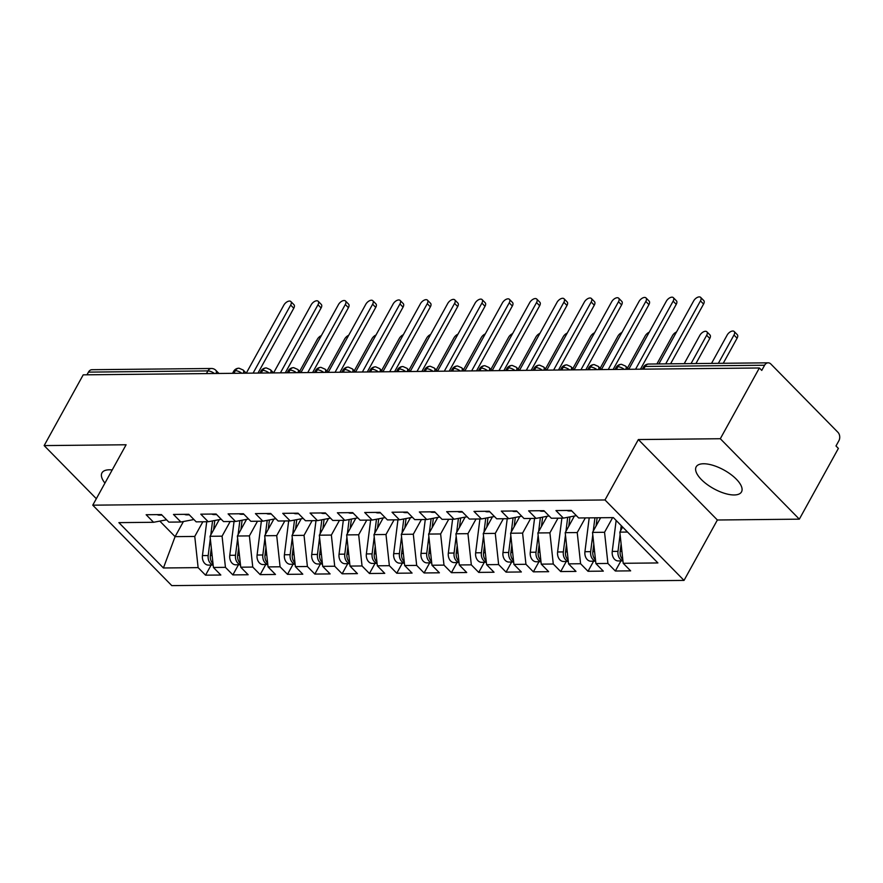<?xml version="1.0" encoding="UTF-8"?>
<svg xmlns="http://www.w3.org/2000/svg" width="883" height="883" viewBox="0 0 883 883"><rect width="100%" height="100%" fill="white"/><g stroke="black" fill="none" stroke-linecap="round" stroke-linejoin="round"><path stroke-width="1.32" d="M703.519 463.763A25.905 10.64 -151.1 0 0 696.168 466.842A25.905 10.64 -151.1 0 0 706.952 484.348A25.905 10.64 -151.1 0 0 734.17 494.966A25.905 10.64 -151.1 0 0 741.521 491.875A25.905 10.64 -151.1 0 0 730.738 474.37A25.905 10.64 -151.1 0 0 703.519 463.763M112.196 469.966A25.905 10.64 -151.1 0 0 109.315 469.8A25.905 10.64 -151.1 0 0 101.964 472.88A25.905 10.64 -151.1 0 0 104.945 483.1M799.336 519.16L720.307 438.73L638.354 439.557L717.371 519.999L799.336 519.16L838.386 448.409L835.991 445.97L838.85 440.805A6.071 4.481 89.4 0 0 837.934 432.306L770.881 364.05A6.071 4.481 89.4 0 0 768.144 362.825A6.071 4.481 89.4 0 0 764.612 365.242L761.753 370.407L759.369 367.979L83.212 374.845L44.15 445.595L96.335 498.707M717.371 519.999L684.027 580.407L171.788 585.617L92.759 505.175L604.998 499.966L684.027 580.407M623.21 563.299L657.901 562.946L613.365 517.615L578.663 517.968L571.246 510.407L555.948 510.562L563.365 518.122L551.345 518.244L543.928 510.683L528.63 510.838L536.047 518.398L524.027 518.52L516.599 510.959L501.301 511.114L508.729 518.674L496.71 518.796L489.281 511.246L473.983 511.4L481.412 518.95L469.392 519.072L461.964 511.522L446.666 511.676L454.094 519.226L442.074 519.347L434.646 511.798L419.348 511.952L426.776 519.513L414.745 519.634L407.328 512.074L392.03 512.228L399.447 519.789L387.427 519.91L380.01 512.35L364.712 512.504L372.129 520.065L360.109 520.186L352.692 512.626L337.383 512.78L344.811 520.341L332.792 520.462L325.363 512.913L310.065 513.067L317.494 520.617L305.474 520.738L298.046 513.189L282.748 513.343L290.176 520.893L278.156 521.014L270.728 513.465L255.43 513.619L262.858 521.18L250.838 521.301L243.41 513.74L228.112 513.895L235.529 521.456L223.509 521.577L216.092 514.016L200.794 514.171L208.211 521.732L196.192 521.853L188.774 514.292L173.476 514.447L180.894 522.008L168.874 522.129L161.457 514.579L146.148 514.734L153.576 522.283L118.885 522.637L163.421 567.979L198.123 567.626L205.54 575.175L220.838 575.021L213.421 567.471L225.441 567.35L232.858 574.899L248.156 574.745L240.739 567.195L252.759 567.063L260.187 574.623L275.485 574.469L268.057 566.908L280.077 566.787L287.505 574.347L302.803 574.193L295.375 566.632L307.394 566.511L314.823 574.071L330.121 573.917L322.692 566.356L334.712 566.235L342.14 573.795L357.438 573.63L350.01 566.08L362.041 565.959L369.458 573.509L384.756 573.354L377.339 565.804L389.359 565.683L396.776 573.233L412.074 573.078L404.657 565.528L416.677 565.407L424.094 572.957L439.403 572.802L431.975 565.241L443.994 565.12L451.423 572.681L466.721 572.526L459.292 564.965L471.312 564.844L478.741 572.405L494.039 572.25L486.61 564.69L498.63 564.568L506.058 572.129L521.356 571.974L513.928 564.414L525.948 564.292L533.376 571.842L548.674 571.687L541.257 564.138L553.277 564.016L560.694 571.566L575.992 571.411L568.575 563.862L580.595 563.74L588.012 571.29L603.31 571.135L595.893 563.575L607.912 563.453L615.341 571.014L630.639 570.86L623.21 563.299L619.844 532.129L627.548 532.052M612.647 517.615L604.546 532.283L592.526 532.405L600.628 517.736M607.912 563.453L604.546 532.283M595.893 563.575L592.526 532.405M585.33 517.902L577.228 532.559L565.208 532.681L574.403 516.025M580.595 563.74L577.228 532.559M568.575 563.862L565.208 532.681M563.365 518.122L576.389 515.65M558.001 518.178L549.91 532.835L537.89 532.957L547.085 516.301M553.277 564.016L549.91 532.835M541.257 564.138L537.89 532.957M536.047 518.398L549.071 515.926M530.683 518.453L522.593 533.111L510.573 533.233L519.767 516.577M525.948 564.292L522.593 533.111M513.928 564.414L510.573 533.233M508.729 518.674L521.754 516.202M503.365 518.729L495.275 533.398L483.255 533.52L492.449 516.853M498.63 564.568L495.275 533.398M486.61 564.69L483.255 533.52M481.412 518.95L494.436 516.478M476.047 519.005L467.946 533.674L455.926 533.796L465.131 517.14M471.312 564.844L467.946 533.674M459.292 564.965L455.926 533.796M454.094 519.226L467.118 516.754M448.73 519.281L440.628 533.95L428.608 534.072L437.802 517.416M443.994 565.12L440.628 533.95M431.975 565.241L428.608 534.072M426.776 519.513L439.789 517.041M421.412 519.568L413.31 534.226L401.29 534.347L410.485 517.692M416.677 565.407L413.31 534.226M404.657 565.528L401.29 534.347M399.447 519.789L412.471 517.317M394.083 519.844L385.992 534.502L373.973 534.623L383.167 517.968M389.359 565.683L385.992 534.502M377.339 565.804L373.973 534.623M372.129 520.065L385.154 517.593M366.765 520.12L358.675 534.778L346.655 534.899L355.849 518.244M362.041 565.959L358.675 534.778M350.01 566.08L346.655 534.899M344.811 520.341L357.836 517.868M339.447 520.396L331.357 535.065L319.337 535.186L328.531 518.52M334.712 566.235L331.357 535.065M322.692 566.356L319.337 535.186M317.494 520.617L330.518 518.144M312.129 520.672L304.039 535.341L292.019 535.462L301.213 518.807M307.394 566.511L304.039 535.341M295.375 566.632L292.019 535.462M290.176 520.893L303.2 518.42M284.812 520.948L276.71 535.617L264.69 535.738L273.885 519.083M280.077 566.787L276.71 535.617M268.057 566.908L264.69 535.738M262.858 521.18L275.882 518.707M257.494 521.224L249.392 535.893L237.372 536.014L246.567 519.359M252.759 567.063L249.392 535.893M240.739 567.195L237.372 536.014M235.529 521.456L248.553 518.983M230.176 521.511L222.075 536.169L210.055 536.29L219.249 519.634M225.441 567.35L222.075 536.169M213.421 567.471L210.055 536.29M208.211 521.732L221.236 519.259M206.423 373.597L207.913 370.904L88.455 372.118L86.964 374.811M88.455 372.118A6.071 4.481 -90.6 0 1 91.987 369.701L211.434 368.487A6.071 4.481 -90.6 0 0 207.913 370.904A6.071 2.494 28.9 0 1 214.459 373.52M202.847 521.787L194.757 536.445L175.088 536.643L183.432 521.522M198.123 567.626L194.757 536.445M163.421 567.979L175.088 536.643L159.812 521.102M180.894 522.008L193.918 519.535M720.307 438.73L759.369 367.979M92.759 505.175L126.103 444.767L44.15 445.595M638.354 439.557L604.998 499.966M622.647 527.063L619.844 532.129M153.576 522.283L166.6 519.811M205.54 575.175L211.125 565.065M290.86 301.544L293.973 304.723A5.055 2.715 135.5 0 1 293.774 308.233L290.662 305.065A5.055 2.715 -44.5 0 0 290.86 301.544A5.055 2.715 -44.5 0 0 283.84 305.132L246.258 373.189L243.156 370.021L239.061 368.211A6.071 4.481 89.4 0 0 238.896 368.211A6.071 4.481 89.4 0 0 235.364 370.628L233.874 373.321M232.858 574.899L238.443 564.789M260.187 574.623L265.761 564.513M287.505 574.347L293.079 564.237M314.823 574.071L320.397 563.961M342.14 573.795L347.725 563.685M369.458 573.509L375.043 563.398M396.776 573.233L402.361 563.122M424.094 572.957L429.679 562.846M451.423 572.681L456.997 562.57M478.741 572.405L484.314 562.294M506.058 572.129L511.643 562.018M533.376 571.842L538.961 561.731M560.694 571.566L566.279 561.456M588.012 571.29L593.597 561.18M615.341 571.014L620.915 560.904M318.178 301.269L321.291 304.436A5.055 2.715 135.5 0 1 321.103 307.946L317.979 304.778A5.055 2.715 -44.5 0 0 318.178 301.269A5.055 2.715 -44.5 0 0 311.158 304.856L273.587 372.913L270.474 369.745L266.379 367.935A6.071 4.481 89.4 0 0 266.213 367.935A6.071 4.481 89.4 0 0 262.681 370.341L261.202 373.045M345.496 300.993L348.608 304.16A5.055 2.715 135.5 0 1 348.421 307.67L345.308 304.503A5.055 2.715 -44.5 0 0 345.496 300.993A5.055 2.715 -44.5 0 0 338.476 304.58L300.904 372.637L297.792 369.469L293.697 367.659A6.071 4.481 89.4 0 0 293.531 367.659A6.071 4.481 89.4 0 0 289.999 370.065L288.52 372.758M372.814 300.717L375.926 303.884A5.055 2.715 135.5 0 1 375.739 307.394L372.626 304.227A5.055 2.715 -44.5 0 0 372.814 300.717A5.055 2.715 -44.5 0 0 365.794 304.293L328.222 372.361L325.11 369.193L321.015 367.383A6.071 4.481 89.4 0 0 320.849 367.372A6.071 4.481 89.4 0 0 317.328 369.789L315.838 372.483M400.131 300.441L403.255 303.609A5.055 2.715 135.5 0 1 403.056 307.118L399.944 303.951A5.055 2.715 -44.5 0 0 400.131 300.441A5.055 2.715 -44.5 0 0 393.112 304.017L355.54 372.085L352.427 368.917L348.332 367.107A6.071 4.481 89.4 0 0 348.178 367.096A6.071 4.481 89.4 0 0 344.646 369.513L343.156 372.207M427.46 300.165L430.573 303.333A5.055 2.715 135.5 0 1 430.374 306.843L427.262 303.675A5.055 2.715 -44.5 0 0 427.46 300.165A5.055 2.715 -44.5 0 0 420.429 303.741L382.858 371.798L379.745 368.641L375.661 366.82A6.071 4.481 89.4 0 0 375.496 366.82A6.071 4.481 89.4 0 0 371.964 369.237L370.474 371.931M454.778 299.878L457.891 303.057A5.055 2.715 135.5 0 1 457.692 306.567L454.579 303.399A5.055 2.715 -44.5 0 0 454.778 299.878A5.055 2.715 -44.5 0 0 447.747 303.465L410.176 371.522L407.074 368.354L402.979 366.544A6.071 4.481 89.4 0 0 402.814 366.544A6.071 4.481 89.4 0 0 399.282 368.962L397.791 371.655M482.096 299.602L485.209 302.77A5.055 2.715 135.5 0 1 485.01 306.28L481.897 303.112A5.055 2.715 -44.5 0 0 482.096 299.602A5.055 2.715 -44.5 0 0 475.076 303.189L437.504 371.246L434.392 368.079L430.297 366.268A6.071 4.481 89.4 0 0 430.131 366.268A6.071 4.481 89.4 0 0 426.599 368.686L425.109 371.379M509.414 299.326L512.526 302.494A5.055 2.715 135.5 0 1 512.339 306.004L509.226 302.836A5.055 2.715 -44.5 0 0 509.414 299.326A5.055 2.715 -44.5 0 0 502.394 302.913L464.822 370.97L461.71 367.803L457.615 365.992A6.071 4.481 89.4 0 0 457.449 365.992A6.071 4.481 89.4 0 0 453.917 368.399L452.438 371.092M536.732 299.05L539.844 302.218A5.055 2.715 135.5 0 1 539.656 305.728L536.544 302.56A5.055 2.715 -44.5 0 0 536.732 299.05A5.055 2.715 -44.5 0 0 529.712 302.626L492.14 370.694L489.027 367.527L484.933 365.717A6.071 4.481 89.4 0 0 484.767 365.705A6.071 4.481 89.4 0 0 481.235 368.123L479.756 370.816M564.049 298.774L567.162 301.942A5.055 2.715 135.5 0 1 566.974 305.452L563.862 302.284A5.055 2.715 -44.5 0 0 564.049 298.774A5.055 2.715 -44.5 0 0 557.03 302.35L519.458 370.419L516.345 367.251L512.25 365.441A6.071 4.481 89.4 0 0 512.085 365.43A6.071 4.481 89.4 0 0 508.564 367.847L507.074 370.54M591.378 298.498L594.491 301.666A5.055 2.715 135.5 0 1 594.292 305.176L591.18 302.008A5.055 2.715 -44.5 0 0 591.378 298.498A5.055 2.715 -44.5 0 0 584.347 302.074L546.776 370.132L543.663 366.975L539.568 365.154A6.071 4.481 89.4 0 0 539.414 365.154A6.071 4.481 89.4 0 0 535.882 367.571L534.392 370.264M618.696 298.222L621.809 301.39A5.055 2.715 135.5 0 1 621.61 304.9L618.497 301.732A5.055 2.715 -44.5 0 0 618.696 298.222A5.055 2.715 -44.5 0 0 611.665 301.798L574.093 369.856L570.981 366.688L566.897 364.878A6.071 4.481 89.4 0 0 566.731 364.878A6.071 4.481 89.4 0 0 563.199 367.295L561.709 369.988M646.014 297.935L649.126 301.103A5.055 2.715 135.5 0 1 648.928 304.624L645.815 301.445A5.055 2.715 -44.5 0 0 646.014 297.935A5.055 2.715 -44.5 0 0 638.983 301.522L601.411 369.58L598.31 366.412L594.215 364.602A6.071 4.481 89.4 0 0 594.049 364.602A6.071 4.481 89.4 0 0 590.517 367.019L589.027 369.712M673.332 297.659L676.444 300.827A5.055 2.715 135.5 0 1 676.246 304.337L673.133 301.169A5.055 2.715 -44.5 0 0 673.332 297.659A5.055 2.715 -44.5 0 0 666.312 301.246L628.74 369.304L625.628 366.136L621.533 364.326A6.071 4.481 89.4 0 0 621.367 364.326A6.071 4.481 89.4 0 0 617.835 366.732L616.356 369.425M293.774 308.233L257.979 373.067M290.662 305.065L253.09 373.123M157.185 514.612A8.09 5.971 89.4 0 0 159.337 515.142L161.975 515.109M211.324 548.023L210.375 555.517A8.09 5.971 89.4 0 0 212.693 563.387A8.09 5.971 89.4 0 0 213.013 563.685M210.309 538.685L208.189 555.539A8.09 5.971 89.4 0 0 210.507 563.409A8.09 5.971 89.4 0 0 213.145 564.932M213.156 565.054L208.421 565.098A8.09 5.971 -90.6 0 1 204.779 563.464A8.09 5.971 -90.6 0 1 202.45 555.595L206.721 521.743M321.368 335.573A5.055 2.715 -44.5 0 0 317.361 339.26L299.646 371.357M212.549 520.904L210.783 534.977M214.79 520.484L213.609 529.855M321.103 307.946L285.297 372.792M317.979 304.778L280.408 372.847M184.503 514.336A8.09 5.971 89.4 0 0 186.666 514.855L189.304 514.833M348.421 307.67L312.626 372.516M345.308 304.503L307.737 372.571M211.821 514.061A8.09 5.971 89.4 0 0 213.984 514.579L216.622 514.557M375.739 307.394L339.944 372.24M372.626 304.227L335.054 372.284M239.15 513.785A8.09 5.971 89.4 0 0 241.302 514.303L243.94 514.281M403.056 307.118L367.262 371.964M399.944 303.951L362.372 372.008M266.467 513.509A8.09 5.971 89.4 0 0 268.62 514.027L271.258 514.005M238.642 547.747L237.693 555.23A8.09 5.971 89.4 0 0 240.021 563.111A8.09 5.971 89.4 0 0 240.331 563.398M237.637 538.409L235.507 555.252A8.09 5.971 89.4 0 0 237.836 563.133A8.09 5.971 89.4 0 0 240.463 564.656M240.474 564.767L235.739 564.822A8.09 5.971 -90.6 0 1 232.097 563.188A8.09 5.971 -90.6 0 1 229.779 555.319L234.039 521.467M348.686 335.297A5.055 2.715 -44.5 0 0 344.679 338.973L326.964 371.081M239.867 520.628L238.101 534.701M242.108 520.208L240.927 529.579M265.96 547.471L265.021 554.954A8.09 5.971 89.4 0 0 267.339 562.824A8.09 5.971 89.4 0 0 267.648 563.122M264.955 538.133L262.836 554.977A8.09 5.971 89.4 0 0 265.154 562.846A8.09 5.971 89.4 0 0 267.781 564.38M267.792 564.491L263.068 564.546A8.09 5.971 -90.6 0 1 259.414 562.913A8.09 5.971 -90.6 0 1 257.096 555.032L261.357 521.191M376.003 335.01A5.055 2.715 -44.5 0 0 371.997 338.697L354.282 370.794M267.196 520.352L265.419 534.425M269.425 519.932L268.244 529.303M293.277 547.195L292.339 554.679A8.09 5.971 89.4 0 0 294.657 562.548A8.09 5.971 89.4 0 0 294.966 562.846M292.273 537.857L290.154 554.701A8.09 5.971 89.4 0 0 292.472 562.57A8.09 5.971 89.4 0 0 295.099 564.094M295.121 564.215L290.386 564.259A8.09 5.971 -90.6 0 1 286.732 562.626A8.09 5.971 -90.6 0 1 284.414 554.756L288.675 520.915M403.321 334.734A5.055 2.715 -44.5 0 0 399.326 338.421L381.599 370.518M294.514 520.076L292.737 534.149M296.743 519.645L295.562 529.027M320.595 546.908L319.657 554.403A8.09 5.971 89.4 0 0 321.975 562.272A8.09 5.971 89.4 0 0 322.284 562.57M319.591 537.581L317.472 554.425A8.09 5.971 89.4 0 0 319.789 562.294A8.09 5.971 89.4 0 0 322.427 563.818M322.438 563.939L317.703 563.983A8.09 5.971 -90.6 0 1 314.05 562.35A8.09 5.971 -90.6 0 1 311.732 554.48L315.993 520.639M430.639 334.458A5.055 2.715 -44.5 0 0 426.644 338.145L408.917 370.242M321.831 519.8L320.054 533.873M324.072 519.37L322.891 528.74M430.374 306.843L394.58 371.688M427.262 303.675L389.69 371.732M293.785 513.233A8.09 5.971 89.4 0 0 295.937 513.751L298.575 513.718M347.913 546.632L346.975 554.127A8.09 5.971 89.4 0 0 349.293 561.996A8.09 5.971 89.4 0 0 349.602 562.294M346.909 537.294L344.789 554.149A8.09 5.971 89.4 0 0 347.107 562.018A8.09 5.971 89.4 0 0 349.745 563.542M349.756 563.663L345.021 563.707A8.09 5.971 -90.6 0 1 341.368 562.074A8.09 5.971 -90.6 0 1 339.05 554.204L343.31 520.352M457.957 334.182A5.055 2.715 -44.5 0 0 453.961 337.869L436.235 369.966M349.149 519.513L347.383 533.586M351.39 519.094L350.209 528.464M457.692 306.567L421.897 371.401M454.579 303.399L417.008 371.456M321.103 512.946A8.09 5.971 89.4 0 0 323.255 513.476L325.893 513.442M375.242 546.356L374.293 553.851A8.09 5.971 89.4 0 0 376.611 561.72A8.09 5.971 89.4 0 0 376.931 562.018M374.226 537.019L372.107 553.873A8.09 5.971 89.4 0 0 374.425 561.743A8.09 5.971 89.4 0 0 377.063 563.266M377.074 563.387L372.339 563.431A8.09 5.971 -90.6 0 1 368.697 561.798A8.09 5.971 -90.6 0 1 366.368 553.928L370.639 520.076M485.275 333.906A5.055 2.715 -44.5 0 0 481.279 337.593L463.564 369.69M376.467 519.237L374.701 533.31M378.708 518.818L377.527 528.189M485.01 306.28L449.215 371.125M481.897 303.112L444.326 371.18M348.421 512.67A8.09 5.971 89.4 0 0 350.573 513.2L353.211 513.166M402.56 546.08L401.61 553.564A8.09 5.971 89.4 0 0 403.939 561.445A8.09 5.971 89.4 0 0 404.248 561.731M401.555 536.743L399.425 553.586A8.09 5.971 89.4 0 0 401.754 561.467A8.09 5.971 89.4 0 0 404.381 562.99M404.392 563.1L399.657 563.155A8.09 5.971 -90.6 0 1 396.014 561.522A8.09 5.971 -90.6 0 1 393.697 553.652L397.957 519.8M512.604 333.631A5.055 2.715 -44.5 0 0 508.597 337.306L490.882 369.414M403.785 518.961L402.019 533.034M406.025 518.542L404.844 527.913M512.339 306.004L476.533 370.849M509.226 302.836L471.643 370.904M375.739 512.394A8.09 5.971 89.4 0 0 377.902 512.913L380.54 512.891M429.878 545.804L428.928 553.288A8.09 5.971 89.4 0 0 431.257 561.158A8.09 5.971 89.4 0 0 431.566 561.456M428.873 536.467L426.743 553.31A8.09 5.971 89.4 0 0 429.072 561.18A8.09 5.971 89.4 0 0 431.699 562.714M431.71 562.824L426.986 562.879A8.09 5.971 -90.6 0 1 423.332 561.246A8.09 5.971 -90.6 0 1 421.014 553.376L425.275 519.524M539.921 333.355A5.055 2.715 -44.5 0 0 535.915 337.03L518.2 369.127M431.114 518.685L429.337 532.758M433.343 518.266L432.162 527.637M539.656 305.728L503.862 370.573M536.544 302.56L498.972 370.617M403.056 512.118A8.09 5.971 89.4 0 0 405.22 512.637L407.858 512.615M457.195 545.528L456.257 553.012A8.09 5.971 89.4 0 0 458.575 560.882A8.09 5.971 89.4 0 0 458.884 561.18M456.191 536.191L454.072 553.034A8.09 5.971 89.4 0 0 456.39 560.904A8.09 5.971 89.4 0 0 459.017 562.427M459.028 562.548L454.304 562.592A8.09 5.971 -90.6 0 1 450.65 560.97A8.09 5.971 -90.6 0 1 448.332 553.089L452.593 519.248M567.239 333.068A5.055 2.715 -44.5 0 0 563.233 336.754L545.517 368.851M458.432 518.409L456.654 532.482M460.661 517.979L459.48 527.361M566.974 305.452L531.18 370.297M563.862 302.284L526.29 370.341M430.385 511.842A8.09 5.971 89.4 0 0 432.538 512.361L435.176 512.339M484.513 545.253L483.575 552.736A8.09 5.971 89.4 0 0 485.893 560.606A8.09 5.971 89.4 0 0 486.202 560.904M483.509 535.915L481.39 552.758A8.09 5.971 89.4 0 0 483.707 560.628A8.09 5.971 89.4 0 0 486.334 562.151M486.356 562.272L481.621 562.316A8.09 5.971 -90.6 0 1 477.968 560.683A8.09 5.971 -90.6 0 1 475.65 552.813L479.911 518.972M594.557 332.792A5.055 2.715 -44.5 0 0 590.561 336.478L572.835 368.575M485.749 518.133L483.972 532.206M487.979 517.703L486.798 527.085M594.292 305.176L558.498 370.021M591.18 302.008L553.608 370.065M457.703 511.566A8.09 5.971 89.4 0 0 459.855 512.085L462.493 512.052M511.831 544.966L510.893 552.46A8.09 5.971 89.4 0 0 513.211 560.33A8.09 5.971 89.4 0 0 513.52 560.628M510.827 535.628L508.707 552.482A8.09 5.971 89.4 0 0 511.025 560.352A8.09 5.971 89.4 0 0 513.663 561.875M513.674 561.996L508.939 562.041A8.09 5.971 -90.6 0 1 505.286 560.407A8.09 5.971 -90.6 0 1 502.968 552.537L507.228 518.685M621.875 332.516A5.055 2.715 -44.5 0 0 617.879 336.202L600.153 368.299M513.067 517.846L511.29 531.919M515.308 517.427L514.127 526.798M621.61 304.9L585.815 369.745M618.497 301.732L580.926 369.789M485.021 511.279A8.09 5.971 89.4 0 0 487.173 511.809L489.811 511.776M539.16 544.69L538.211 552.184A8.09 5.971 89.4 0 0 540.528 560.054A8.09 5.971 89.4 0 0 540.849 560.352M538.144 535.352L536.025 552.206A8.09 5.971 89.4 0 0 538.343 560.076A8.09 5.971 89.4 0 0 540.981 561.599M540.992 561.72L536.257 561.765A8.09 5.971 -90.6 0 1 532.615 560.131A8.09 5.971 -90.6 0 1 530.286 552.261L534.546 518.409M649.193 332.24A5.055 2.715 -44.5 0 0 645.197 335.926L627.482 368.023M540.385 517.57L538.619 531.643M542.626 517.151L541.445 526.522M648.928 304.624L613.133 369.458M645.815 301.445L608.244 369.513M512.339 511.003A8.09 5.971 89.4 0 0 514.491 511.533L517.129 511.5M566.478 544.414L565.528 551.897A8.09 5.971 89.4 0 0 567.846 559.778A8.09 5.971 89.4 0 0 568.166 560.065M565.462 535.076L563.343 551.919A8.09 5.971 89.4 0 0 565.661 559.8A8.09 5.971 89.4 0 0 568.299 561.323M568.31 561.433L563.575 561.489A8.09 5.971 -90.6 0 1 559.932 559.855A8.09 5.971 -90.6 0 1 557.603 551.985L561.875 518.133M676.521 331.964A5.055 2.715 -44.5 0 0 672.515 335.639L656.886 363.962M567.703 517.295L565.937 531.367M569.943 516.875L568.762 526.246M676.246 304.337L640.451 369.182M673.133 301.169L635.561 369.237M539.656 510.727A8.09 5.971 89.4 0 0 541.82 511.246L544.447 511.224M593.795 544.138L592.846 551.621A8.09 5.971 89.4 0 0 595.175 559.491A8.09 5.971 89.4 0 0 595.484 559.789M592.791 534.8L590.661 551.643A8.09 5.971 89.4 0 0 592.99 559.513A8.09 5.971 89.4 0 0 595.617 561.047M595.628 561.158L590.893 561.213A8.09 5.971 -90.6 0 1 587.25 559.579A8.09 5.971 -90.6 0 1 584.932 551.709L589.193 517.857M706.864 331.787L709.976 334.955A5.055 2.715 135.5 0 1 709.777 338.465L706.665 335.297A5.055 2.715 -44.5 0 0 706.864 331.787A5.055 2.715 -44.5 0 0 699.833 335.363L684.204 363.686M594.932 517.802L593.255 531.091M691.036 363.608L706.665 335.297M695.925 363.564L709.777 338.465M597.118 517.78L596.08 525.97M700.649 297.383L703.762 300.551A5.055 2.715 135.5 0 1 703.574 304.061L700.462 300.893A5.055 2.715 -44.5 0 0 700.649 297.383A5.055 2.715 -44.5 0 0 693.63 300.96L658.861 363.939M703.574 304.061L670.583 363.818M700.462 300.893L665.694 363.873M566.974 510.451A8.09 5.971 89.4 0 0 569.138 510.97L571.776 510.948M621.113 543.862L620.175 551.345A8.09 5.971 89.4 0 0 622.493 559.215A8.09 5.971 89.4 0 0 622.802 559.513M620.109 534.524L617.99 551.367A8.09 5.971 89.4 0 0 620.308 559.237A8.09 5.971 89.4 0 0 622.934 560.76M622.945 560.882L618.221 560.926A8.09 5.971 -90.6 0 1 614.568 559.303A8.09 5.971 -90.6 0 1 612.25 551.422L616.146 520.451M734.181 331.511L737.294 334.679A5.055 2.715 135.5 0 1 737.095 338.189L733.983 335.021A5.055 2.715 -44.5 0 0 734.181 331.511A5.055 2.715 -44.5 0 0 727.15 335.087L711.521 363.41M621.224 525.617L620.572 530.815M718.354 363.332L733.983 335.021M723.243 363.288L737.095 338.189M764.612 365.242L645.153 366.456L643.674 369.149M768.144 362.825L648.685 364.039A6.071 4.481 89.4 0 0 645.153 366.456A6.071 2.494 28.9 0 0 643.431 367.185L642.338 369.16M238.896 368.211A6.071 6.071 0 0 0 233.642 371.346A6.071 2.494 28.9 0 1 235.364 370.628A6.071 2.494 28.9 0 1 241.776 373.233M211.434 368.487A6.071 6.071 0 0 1 215.827 370.308A6.071 3.256 135.5 0 1 216.07 373.498M266.213 367.935A6.071 6.071 0 0 0 260.96 371.07A6.071 2.494 28.9 0 1 262.681 370.341A6.071 2.494 28.9 0 1 269.094 372.957M243.156 370.021A6.071 3.256 135.5 0 1 243.388 373.222M293.531 367.659A6.071 6.071 0 0 0 288.277 370.794A6.071 2.494 28.9 0 1 289.999 370.065A6.071 2.494 28.9 0 1 296.412 372.681M270.474 369.745A6.071 3.256 135.5 0 1 270.706 372.946M320.849 367.372A6.071 6.071 0 0 0 315.606 370.518A6.071 2.494 28.9 0 1 317.328 369.789A6.071 2.494 28.9 0 1 323.73 372.405M297.792 369.469A6.071 3.256 135.5 0 1 298.035 372.67M348.178 367.096A6.071 6.071 0 0 0 342.924 370.231A6.071 2.494 28.9 0 1 344.646 369.513A6.071 2.494 28.9 0 1 351.048 372.129M325.11 369.193A6.071 3.256 135.5 0 1 325.352 372.383M375.496 366.82A6.071 6.071 0 0 0 370.242 369.955A6.071 2.494 28.9 0 1 371.964 369.237A6.071 2.494 28.9 0 1 378.377 371.853M352.427 368.917A6.071 3.256 135.5 0 1 352.67 372.107M402.814 366.544A6.071 6.071 0 0 0 397.56 369.679A6.071 2.494 28.9 0 1 399.282 368.962A6.071 2.494 28.9 0 1 405.694 371.566M379.745 368.641A6.071 3.256 135.5 0 1 379.988 371.831M430.131 366.268A6.071 6.071 0 0 0 424.878 369.403A6.071 2.494 28.9 0 1 426.599 368.686A6.071 2.494 28.9 0 1 433.012 371.29M407.074 368.354A6.071 3.256 135.5 0 1 407.306 371.555M457.449 365.992A6.071 6.071 0 0 0 452.195 369.127A6.071 2.494 28.9 0 1 453.917 368.399A6.071 2.494 28.9 0 1 460.33 371.015M434.392 368.079A6.071 3.256 135.5 0 1 434.624 371.279M484.767 365.705A6.071 6.071 0 0 0 479.513 368.851A6.071 2.494 28.9 0 1 481.235 368.123A6.071 2.494 28.9 0 1 487.648 370.739M461.71 367.803A6.071 3.256 135.5 0 1 461.941 371.003M512.085 365.43A6.071 6.071 0 0 0 506.842 368.564A6.071 2.494 28.9 0 1 508.564 367.847A6.071 2.494 28.9 0 1 514.966 370.463M489.027 367.527A6.071 3.256 135.5 0 1 489.27 370.717M539.414 365.154A6.071 6.071 0 0 0 534.16 368.288A6.071 2.494 28.9 0 1 535.882 367.571A6.071 2.494 28.9 0 1 542.283 370.187M516.345 367.251A6.071 3.256 135.5 0 1 516.588 370.441M566.731 364.878A6.071 6.071 0 0 0 561.478 368.012A6.071 2.494 28.9 0 1 563.199 367.295A6.071 2.494 28.9 0 1 569.612 369.9M543.663 366.975A6.071 3.256 135.5 0 1 543.906 370.165M594.049 364.602A6.071 6.071 0 0 0 588.795 367.736A6.071 2.494 28.9 0 1 590.517 367.019A6.071 2.494 28.9 0 1 596.93 369.624M570.981 366.688A6.071 3.256 135.5 0 1 571.224 369.889M621.367 364.326A6.071 6.071 0 0 0 616.113 367.46A6.071 2.494 28.9 0 1 617.835 366.732A6.071 2.494 28.9 0 1 624.248 369.348M598.31 366.412A6.071 3.256 135.5 0 1 598.542 369.613M625.628 366.136A6.071 3.256 135.5 0 1 625.859 369.337M208.189 555.539L202.45 555.595M212.13 555.495L210.375 555.517M235.507 555.252L229.779 555.319M239.448 555.219L237.693 555.23M262.836 554.977L257.096 555.032M266.765 554.943L265.021 554.954M290.154 554.701L284.414 554.756M294.083 554.656L292.339 554.679M317.472 554.425L311.732 554.48M321.401 554.381L319.657 554.403M344.789 554.149L339.05 554.204M348.719 554.105L346.975 554.127M372.107 553.873L366.368 553.928M376.048 553.829L374.293 553.851M399.425 553.586L393.697 553.652M403.365 553.553L401.61 553.564M426.743 553.31L421.014 553.376M430.683 553.277L428.928 553.288M454.072 553.034L448.332 553.089M458.001 552.99L456.257 553.012M481.39 552.758L475.65 552.813M485.319 552.714L483.575 552.736M508.707 552.482L502.968 552.537M512.637 552.438L510.893 552.46M536.025 552.206L530.286 552.261M539.966 552.162L538.211 552.184M563.343 551.919L557.603 551.985M567.283 551.886L565.528 551.897M590.661 551.643L584.932 551.709M594.601 551.61L592.846 551.621M617.99 551.367L612.25 551.422M621.919 551.323L620.175 551.345M233.642 371.346L232.549 373.332M215.827 370.308L218.94 373.465M260.96 371.07L259.867 373.056M288.277 370.794L287.185 372.781M315.606 370.518L314.503 372.494M342.924 370.231L341.82 372.218M370.242 369.955L369.149 371.942M397.56 369.679L396.467 371.666M424.878 369.403L423.785 371.39M452.195 369.127L451.103 371.114M479.513 368.851L478.42 370.827M506.842 368.564L505.738 370.551M534.16 368.288L533.056 370.275M561.478 368.012L560.385 369.999M588.795 367.736L587.703 369.723M616.113 367.46L615.021 369.447M648.685 364.039A6.071 6.071 0 0 0 643.431 367.185"/></g></svg>
